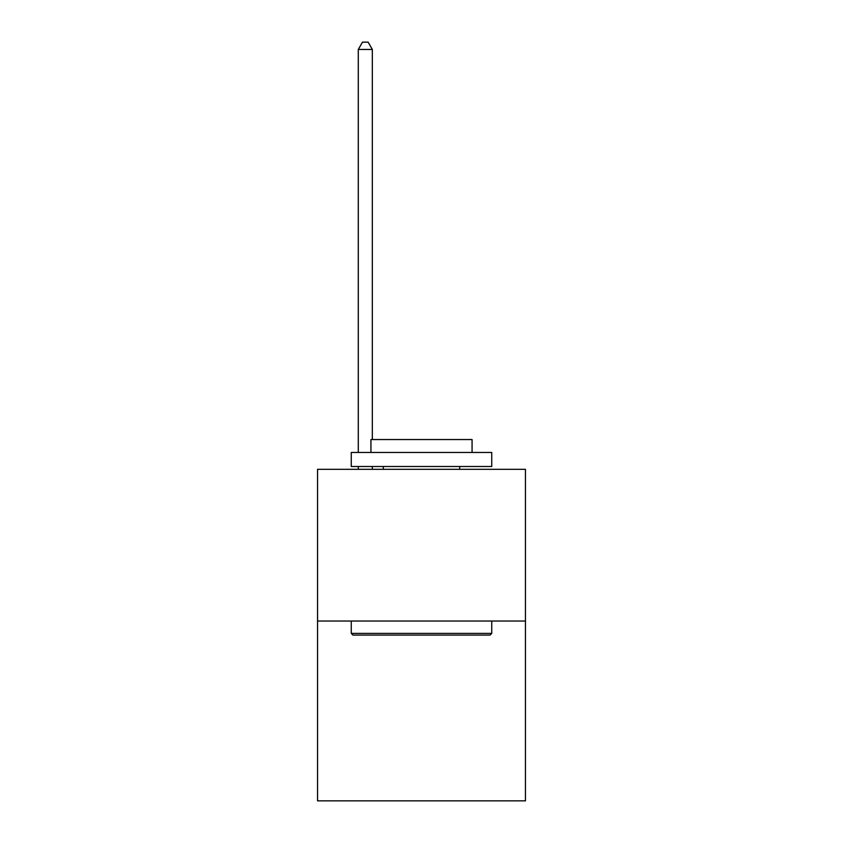 <?xml version="1.0" encoding="UTF-8"?>
<svg xmlns="http://www.w3.org/2000/svg" width="843" height="843" viewBox="0 0 843 843"><rect width="100%" height="100%" fill="white"/><g stroke="black" fill="none" stroke-linecap="round" stroke-linejoin="round"><path stroke-width="1.26" d="M525.452 621.038L525.452 469.319L317.548 469.319L317.548 800.85L525.452 800.85L525.452 621.038L317.548 621.038M490.057 635.085L352.943 635.085L351.257 633.399L491.743 633.399L490.057 635.085M351.257 452.459L491.743 452.459L491.743 466.506L351.257 466.506L351.257 452.459M472.069 452.459L472.069 439.54L370.931 439.54L370.931 452.459M351.257 621.038L351.257 633.399M491.743 621.038L491.743 633.399M383.291 466.506L383.291 469.319M459.709 466.506L459.709 469.319M372.332 439.54L372.332 49.452L358.286 49.452L358.286 452.459M358.286 466.506L358.286 469.319M372.332 466.506L372.332 469.319M358.286 49.452L362.501 42.15L368.117 42.15L372.332 49.452"/></g></svg>
